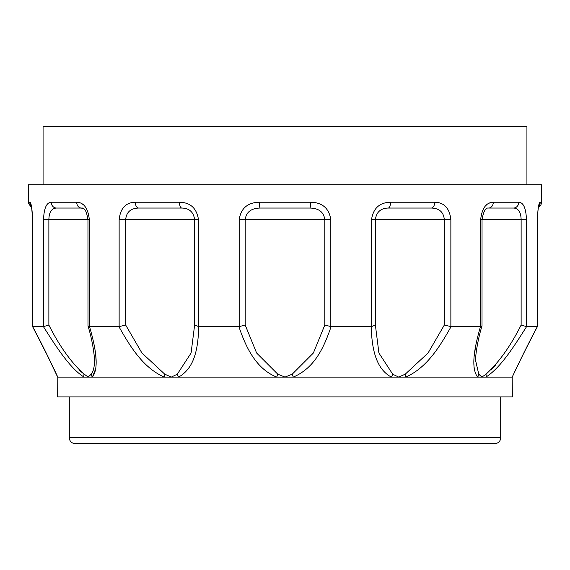 <?xml version="1.0" encoding="UTF-8"?>
<svg xmlns="http://www.w3.org/2000/svg" width="570" height="570" viewBox="0 0 570 570"><rect width="100%" height="100%" fill="white"/><g stroke="black" fill="none" stroke-linecap="round" stroke-linejoin="round"><path stroke-width="0.85" d="M500.695 396.927L500.695 437.732A5.828 5.828 0 0 1 494.867 443.567L75.133 443.567A5.828 5.828 0 0 1 69.305 437.732L69.305 396.927M538.507 207.309A5.828 5.828 0 0 0 541.5 202.222L541.5 184.73L28.5 184.73L28.5 202.222L29.768 202.222C31.2 202.45 32.148 208.278 32.625 219.707L32.675 326.624L43.527 326.61L43.527 219.707C43.968 208.314 46.526 202.478 51.222 202.222A5.828 5.315 90 0 0 56.537 208.05L82.693 208.05L56.537 208.05C51.585 208.264 49.034 212.154 48.87 219.707L87.958 219.707L87.98 325.962C92.119 338.815 94.798 356.172 94.356 360.774L94.356 360.653M538.814 206.034A5.828 5.8 -90 0 0 540.232 202.222L539.562 202.884M526.929 184.73L526.929 126.433L43.071 126.433L43.071 184.73M51.222 202.222L76.708 202.222C83.854 202.45 88.072 208.278 89.348 219.707L89.54 326.624L119.137 326.61L119.137 219.707C120.363 208.314 125.749 202.478 135.311 202.222A5.828 3.399 90 0 0 138.717 208.05L181.851 208.05C189.368 208.249 193.629 212.133 194.627 219.707L194.627 325.057L198.773 326.624L239.186 326.61L239.186 219.707C240.868 208.314 247.644 202.478 259.514 202.222A5.828 0.577 90 0 0 260.091 208.05L309.909 208.05C318.879 208.249 323.846 212.133 324.8 219.707L324.8 325.057L331.113 326.624L371.512 326.61L371.512 219.707C373.207 208.314 379.549 202.478 390.543 202.222A5.828 2.401 90 0 1 388.149 208.05L431.283 208.05C439.313 208.249 443.659 212.133 444.308 219.707L444.308 325.057L451.091 326.624L480.653 326.61L480.653 219.707C481.907 208.314 486.117 202.478 493.292 202.222L489.11 203.148M135.311 202.222L179.457 202.222C190.416 202.45 196.757 208.278 198.488 219.707L198.488 326.61M259.514 202.222L310.486 202.222C322.314 202.45 329.089 208.278 330.814 219.707L330.814 326.61M390.543 202.222L434.689 202.222C444.215 202.45 449.609 208.278 450.863 219.707L450.863 326.61M518.778 202.222A5.828 5.315 90 0 1 513.463 208.05L488.561 208.05A5.828 4.731 90 0 0 493.292 202.222L518.778 202.222C523.452 202.45 526.017 208.278 526.473 219.707L526.573 326.624L537.375 326.61L537.375 219.707C537.845 208.314 538.8 202.478 540.232 202.222L541.5 202.222M537.375 219.707L537.375 326.61L537.467 219.707C537.745 211.534 538.258 206.796 538.999 205.478L538.557 206.148L538.914 204.666M480.653 219.707L482.042 219.707L482.021 325.962C478.088 338.096 475.188 355.808 475.644 360.774L478.772 374.191L481.892 377.105L477.61 377.105C470.521 367.636 474.546 347.159 480.46 326.624M32.625 219.707L32.533 326.475L32.262 213.073M32.675 326.624C43.683 347.294 53.381 367.614 57.798 377.105L57.648 396.927L512.352 396.927L512.202 377.105C516.213 368.398 527.093 345.791 537.325 326.624M526.573 326.624C513.456 347.294 500.645 367.614 485.918 377.105L512.202 377.105A5.828 5.465 25.1 0 0 512.437 376.663L512.352 377.105L512.437 376.663C515.358 370.457 523.63 352.695 537.453 326.532M526.473 219.707L482.042 219.707C483.438 211.427 485.611 207.537 488.561 208.05L513.463 208.05C518.401 208.249 520.959 212.133 521.13 219.707L521.13 325.057C510.528 346.14 498.821 362.513 485.989 374.191A5.828 4.311 62.2 0 1 485.918 377.105L481.892 377.105L478.772 374.191L475.644 360.625M451.091 326.624C439.47 347.159 426.88 367.636 405.797 377.105L477.61 377.105A5.828 5.166 -47.4 0 0 478.772 374.191M444.308 325.057L428.099 352.958L405.213 374.191A5.828 1.995 70.5 0 1 405.797 377.105L391.405 377.105C374.811 368.398 371.761 345.791 371.227 326.624M331.113 326.624C323.931 347.294 315.117 367.614 293.308 377.105L391.405 377.105A5.828 3.477 -67 0 0 392.702 374.191L378.915 353.022L375.374 325.057L371.512 326.61M324.8 325.057L313.372 353.022L292.218 374.191A5.828 0.855 71.5 0 0 293.308 377.105L276.692 377.105C255.21 368.398 245.406 345.791 238.887 326.624M198.773 326.624C198.054 347.294 195.275 367.614 178.595 377.105L276.692 377.105A5.828 0.855 -71.5 0 0 277.782 374.191L256.628 353.022L245.2 325.057L239.186 326.61M194.627 325.057L191.085 353.022L177.299 374.191A5.828 3.477 67 0 0 178.595 377.105L164.203 377.105C143.127 367.636 130.523 347.159 118.909 326.624M89.54 326.624C95.454 347.159 99.479 367.636 92.39 377.105L164.203 377.105A5.828 1.995 -70.5 0 1 164.787 374.191L141.901 352.958L125.692 325.057L119.137 326.61M78.909 370.072L88.108 377.105L91.228 374.191C93.473 371.248 94.513 366.774 94.356 360.774C94.513 366.774 93.473 371.248 91.228 374.191A5.828 5.166 47.4 0 0 92.39 377.105L84.082 377.105C69.875 368.398 55.546 345.791 43.427 326.624M56.366 374.112L57.563 376.663A5.828 5.465 -25.1 0 0 57.798 377.105L84.082 377.105A5.828 4.311 -62.2 0 1 84.011 374.191C71.179 362.513 59.472 346.14 48.87 325.057L43.527 326.61M524.763 208.05L523.987 206.226M523.004 204.594L521.735 203.262M486.809 204.609L485.163 206.226M86.597 208.72L84.837 206.226M83.184 204.602L81.111 203.262M50.972 202.229L48.414 203.148M46.975 204.63L46.013 206.226M31.051 204.544L30.609 203.262M31.186 206.034A5.828 5.8 -90 0 1 29.768 202.222M92.39 377.105L95.853 368.291M96.102 361.245L95.803 356.499M95.717 355.559L95.675 355.188M475.644 346.19L474.304 355.367M473.87 363.596L474.069 367.557M521.13 325.057L526.473 326.61M482.042 325.855L480.653 326.61M434.689 202.222A5.828 3.399 90 0 1 431.283 208.05M371.512 219.707L375.374 219.707C376.35 212.154 380.61 208.264 388.149 208.05M310.486 202.222A5.828 0.577 90 0 1 309.909 208.05M239.186 219.707L245.2 219.707C246.126 212.154 251.092 208.264 260.091 208.05M179.457 202.222A5.828 2.401 90 0 0 181.851 208.05M119.137 219.707L125.692 219.707C126.319 212.154 130.665 208.264 138.717 208.05M87.958 325.855L89.348 326.61M76.708 202.222A5.828 4.731 90 0 0 81.439 208.05C82.6 208.983 85.692 205.827 87.958 219.707L89.348 219.707M491.098 370.058L495.601 365.064M485.989 374.191L481.892 377.105M405.213 374.191L398.679 377.105L392.702 374.191M292.218 374.191L285 377.105L277.782 374.191M177.299 374.191L171.321 377.105L164.787 374.191M500.695 437.732L69.305 437.732M450.863 219.707L375.374 219.707L375.374 325.057M330.814 219.707L245.2 219.707L245.2 325.057M198.488 219.707L125.692 219.707L125.692 325.057M43.527 219.707L48.87 219.707L48.87 325.057M28.5 202.222L28.664 203.583L31.585 207.808M32.255 212.909L31.614 207.943M31.443 206.148L31.001 205.478C31.478 205.221 31.991 209.96 32.533 219.707M32.996 327.387L33.438 328.22M34.001 329.296L35.654 332.445M36.936 334.904L41.567 343.917M43.056 346.859L45.087 350.885M46.419 353.564L47.609 355.965M49.191 359.185L50.481 361.829M51.186 363.275L51.364 363.639M51.713 364.373L52.212 365.399M52.939 366.909L53.637 368.37M54.093 369.317L55.055 371.341M55.148 371.533L55.34 371.939M55.489 372.26L55.938 373.207M513.264 374.903L514.51 372.26M514.66 371.939L516.456 368.177M519.769 361.316L520.089 360.66M524.4 351.925L526.267 348.192M527.635 345.484L533.898 333.308M57.648 377.105L47.175 355.082L32.547 326.532"/></g></svg>
